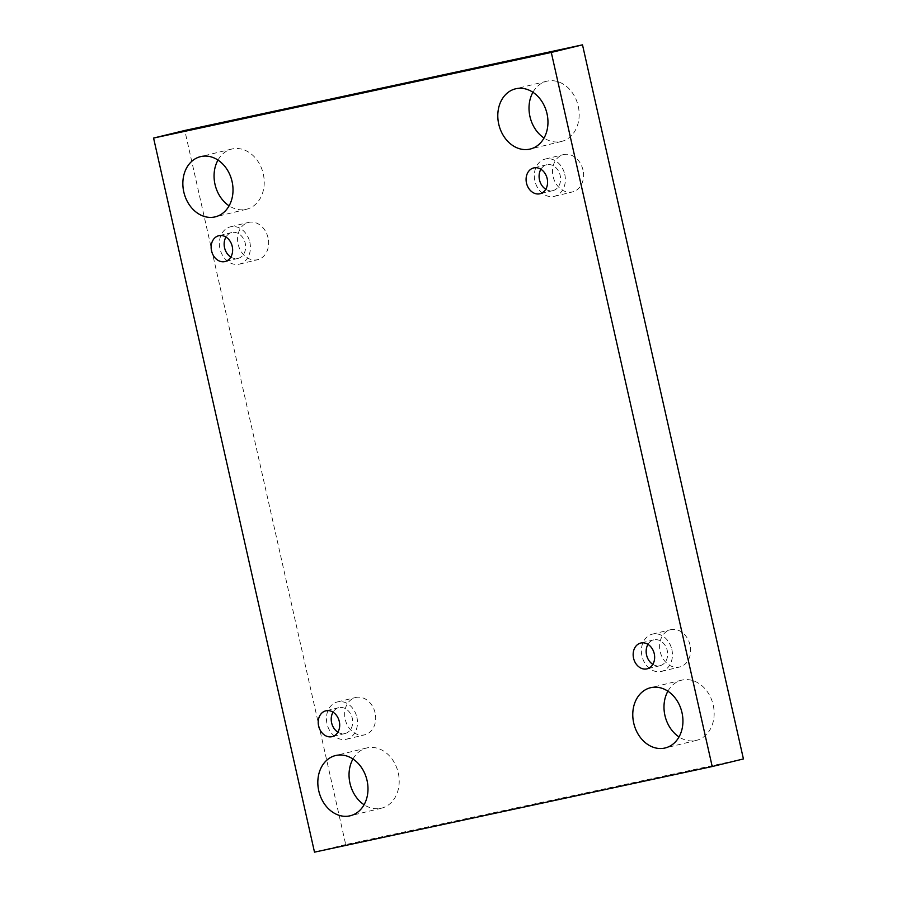 <?xml version="1.0" encoding="UTF-8"?>
<svg xmlns="http://www.w3.org/2000/svg" width="897" height="897" viewBox="0 0 897 897"><rect width="100%" height="100%" fill="white"/><g stroke="black" fill="none" stroke-linecap="round" stroke-linejoin="round"><path stroke-width="0.67" stroke-dasharray="4.49 3.36" d="M743.422 758.94L345.715 844.57L184.793 130.469M345.715 844.57L314.499 852.15M667.906 691.183A30.991 24.69 76.3 0 1 681.754 680.15A30.991 24.69 76.3 0 1 713.059 704.437A30.991 24.69 76.3 0 1 696.386 740.384A30.991 24.69 76.3 0 1 695.881 740.496A30.991 24.69 76.3 0 1 679.018 736.93M532.93 92.268A30.991 24.69 76.3 0 1 546.778 81.223A30.991 24.69 76.3 0 1 578.083 105.521A30.991 24.69 76.3 0 1 561.41 141.468A30.991 24.69 76.3 0 1 560.905 141.58A30.991 24.69 76.3 0 1 544.042 138.015M352.958 758.985A30.991 24.69 76.3 0 1 366.806 747.952A30.991 24.69 76.3 0 1 398.111 772.239A30.991 24.69 76.3 0 1 381.438 808.186A30.991 24.69 76.3 0 1 380.933 808.298A30.991 24.69 76.3 0 1 364.07 804.732M217.982 160.07A30.991 24.69 76.3 0 1 231.83 149.037A30.991 24.69 76.3 0 1 263.135 173.323A30.991 24.69 76.3 0 1 246.462 209.27A30.991 24.69 76.3 0 1 245.957 209.382A30.991 24.69 76.3 0 1 229.094 205.817M268.046 237.84A19.185 15.283 -103.7 0 0 248.57 222.411A19.185 15.283 -103.7 0 0 238.254 244.668A19.185 15.283 -103.7 0 0 257.63 259.704A19.185 15.283 -103.7 0 0 268.046 237.84M375.114 712.947A19.185 15.283 -103.7 0 0 355.638 697.518A19.185 15.283 -103.7 0 0 345.323 719.764A19.185 15.283 -103.7 0 0 364.698 734.811A19.185 15.283 -103.7 0 0 375.114 712.947M690.062 645.145A19.185 15.283 -103.7 0 0 670.586 629.716A19.185 15.283 -103.7 0 0 660.27 651.962A19.185 15.283 -103.7 0 0 679.646 666.998A19.185 15.283 -103.7 0 0 690.062 645.145M582.994 170.038A19.185 15.283 -103.7 0 0 563.518 154.609A19.185 15.283 -103.7 0 0 553.191 176.866A19.185 15.283 -103.7 0 0 572.578 191.902A19.185 15.283 -103.7 0 0 582.994 170.038M545.757 189.256A13.287 10.585 -103.7 0 0 552.978 190.59A13.287 10.585 -103.7 0 0 560.154 175.319A13.287 10.585 -103.7 0 0 546.912 164.723A13.287 10.585 -103.7 0 0 546.699 164.768A13.287 10.585 -103.7 0 0 540.902 169.264M564.785 174.466A19.185 15.283 76.3 0 1 554.368 196.32A19.185 15.283 76.3 0 1 534.982 181.284A19.185 15.283 76.3 0 1 545.309 159.038A19.185 15.283 76.3 0 1 564.785 174.466M652.837 664.363A13.287 10.585 -103.7 0 0 660.046 665.686A13.287 10.585 -103.7 0 0 667.222 650.415A13.287 10.585 -103.7 0 0 653.991 639.83A13.287 10.585 -103.7 0 0 653.767 639.875A13.287 10.585 -103.7 0 0 647.97 644.36M671.853 649.563A19.185 15.283 76.3 0 1 661.437 671.427A19.185 15.283 76.3 0 1 642.05 656.391A19.185 15.283 76.3 0 1 652.377 634.134A19.185 15.283 76.3 0 1 671.853 649.563M337.889 732.165A13.287 10.585 -103.7 0 0 345.098 733.488A13.287 10.585 -103.7 0 0 352.274 718.228A13.287 10.585 -103.7 0 0 339.044 707.632A13.287 10.585 -103.7 0 0 338.819 707.677A13.287 10.585 -103.7 0 0 333.022 712.173M356.905 717.365A19.185 15.283 76.3 0 1 346.489 739.229A19.185 15.283 76.3 0 1 327.113 724.193A19.185 15.283 76.3 0 1 337.429 701.936A19.185 15.283 76.3 0 1 356.905 717.365M230.821 257.058A13.287 10.585 -103.7 0 0 238.03 258.392A13.287 10.585 -103.7 0 0 245.206 243.121A13.287 10.585 -103.7 0 0 231.975 232.525A13.287 10.585 -103.7 0 0 231.751 232.57A13.287 10.585 -103.7 0 0 225.954 237.066M249.837 242.268A19.185 15.283 76.3 0 1 239.421 264.122A19.185 15.283 76.3 0 1 220.045 249.086A19.185 15.283 76.3 0 1 230.361 226.84A19.185 15.283 76.3 0 1 249.837 242.268M546.699 164.768L533.693 167.93M552.978 190.59L539.972 193.752M554.368 196.32L572.578 191.902M545.309 159.038L563.518 154.609M653.767 639.875L640.761 643.037M660.046 665.686L647.04 668.848M661.437 671.427L679.646 666.998M652.377 634.134L670.586 629.716M338.819 707.677L325.813 710.839M345.098 733.488L332.092 736.65M346.489 739.229L364.698 734.811M337.429 701.936L355.638 697.518M231.751 232.57L218.745 235.732M238.03 258.392L225.024 261.554M239.421 264.122L257.63 259.704M230.361 226.84L248.57 222.411M231.83 149.037L200.614 156.616M246.462 209.27L215.246 216.85M366.806 747.952L335.59 755.532M381.438 808.186L350.222 815.777M546.778 81.223L515.562 88.814M561.41 141.468L530.194 149.048M681.754 680.15L650.538 687.73M696.386 740.384L665.17 747.963"/><path stroke-width="1.35" d="M314.499 852.15L153.578 138.06L551.285 52.43L712.207 766.531L314.499 852.15M551.285 52.43L582.501 44.85L184.793 130.469L153.578 138.06M651.043 687.618A30.991 24.69 -103.7 0 0 650.538 687.73A30.991 24.69 -103.7 0 0 633.787 723.363A30.991 24.69 -103.7 0 0 664.666 748.087A30.991 24.69 -103.7 0 0 665.17 747.963A30.991 24.69 -103.7 0 0 681.922 712.341A30.991 24.69 -103.7 0 0 651.043 687.618M516.067 88.702A30.991 24.69 -103.7 0 0 515.562 88.814A30.991 24.69 -103.7 0 0 498.81 124.448A30.991 24.69 -103.7 0 0 529.69 149.16A30.991 24.69 -103.7 0 0 530.194 149.048A30.991 24.69 -103.7 0 0 546.946 113.414A30.991 24.69 -103.7 0 0 516.067 88.702M336.095 755.42A30.991 24.69 -103.7 0 0 335.59 755.532A30.991 24.69 -103.7 0 0 318.839 791.165A30.991 24.69 -103.7 0 0 349.718 815.889A30.991 24.69 -103.7 0 0 350.222 815.777A30.991 24.69 -103.7 0 0 366.974 780.143A30.991 24.69 -103.7 0 0 336.095 755.42M201.119 156.504A30.991 24.69 -103.7 0 0 200.614 156.616A30.991 24.69 -103.7 0 0 183.863 192.25A30.991 24.69 -103.7 0 0 214.742 216.973A30.991 24.69 -103.7 0 0 215.246 216.85A30.991 24.69 -103.7 0 0 231.998 181.216A30.991 24.69 -103.7 0 0 201.119 156.504M218.969 235.687A13.287 10.585 -103.7 0 0 218.745 235.732A13.287 10.585 -103.7 0 0 211.602 251.138A13.287 10.585 -103.7 0 0 225.024 261.554A13.287 10.585 -103.7 0 0 232.2 246.283A13.287 10.585 -103.7 0 0 218.969 235.687M326.037 710.783A13.287 10.585 -103.7 0 0 325.813 710.839A13.287 10.585 -103.7 0 0 318.67 726.245A13.287 10.585 -103.7 0 0 332.092 736.65A13.287 10.585 -103.7 0 0 339.268 721.379A13.287 10.585 -103.7 0 0 326.037 710.783M640.985 642.981A13.287 10.585 -103.7 0 0 640.761 643.037A13.287 10.585 -103.7 0 0 633.618 658.443A13.287 10.585 -103.7 0 0 647.04 668.848A13.287 10.585 -103.7 0 0 654.216 653.577A13.287 10.585 -103.7 0 0 640.985 642.981M533.906 167.885A13.287 10.585 -103.7 0 0 533.693 167.93A13.287 10.585 -103.7 0 0 526.55 183.336A13.287 10.585 -103.7 0 0 539.972 193.752A13.287 10.585 -103.7 0 0 547.148 178.481A13.287 10.585 -103.7 0 0 533.906 167.885M582.501 44.85L743.422 758.94L712.207 766.531M679.018 736.93A30.991 24.69 76.3 0 1 667.906 691.183M544.042 138.015A30.991 24.69 76.3 0 1 532.93 92.268M364.07 804.732A30.991 24.69 76.3 0 1 352.958 758.985M229.094 205.817A30.991 24.69 76.3 0 1 217.982 160.07M540.902 169.264A13.287 10.585 -103.7 0 0 545.757 189.256M647.97 644.36A13.287 10.585 -103.7 0 0 652.837 664.363M333.022 712.173A13.287 10.585 -103.7 0 0 337.889 732.165M225.954 237.066A13.287 10.585 -103.7 0 0 230.821 257.058"/></g></svg>
